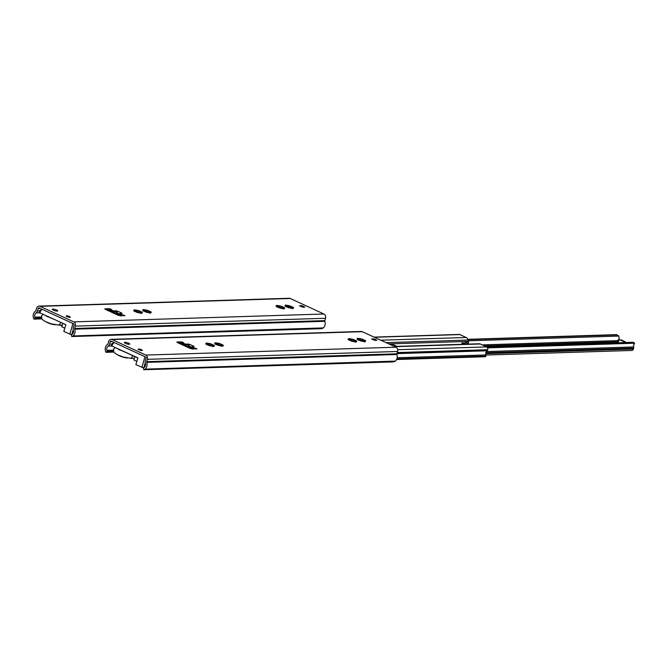 <?xml version="1.0" encoding="UTF-8"?>
<svg xmlns="http://www.w3.org/2000/svg" width="668" height="668" viewBox="0 0 668 668"><rect width="100%" height="100%" fill="white"/><g stroke="black" fill="none" stroke-linecap="round" stroke-linejoin="round"><path stroke-width="1" d="M145.774 357.088L113.401 342.15L113.001 343.494M115.155 347.544L113.652 349.113L113.694 351.61L115.155 353.372L117.844 354.975L123.196 356.988L130.92 358.349L132.982 355.752M137.833 357.981L112.04 346.099L137.875 357.856L135.88 364.678L143.653 367.901A0.568 0.459 -91.8 0 0 143.478 368.552L143.804 369.73A1.486 1.202 -91.8 0 0 144.455 369.529L144.964 369.154A5.486 4.442 -91.8 0 0 146.743 362.365A0.944 0.768 88.2 0 1 146.726 361.672L147.411 359.334A3.315 2.68 -91.8 0 0 145.799 355.067L112.074 339.536A3.315 2.68 -91.8 0 0 111.063 339.327A3.315 2.68 -91.8 0 0 108.65 341.473L107.966 343.811A0.944 0.768 88.2 0 1 107.598 344.329A5.486 4.442 -91.8 0 0 105.452 350.942L105.653 351.644A1.486 1.202 -91.8 0 0 106.045 352.337L113.952 352.086M137.833 357.99L112.04 346.099L111.472 345.506L112.007 345.932L112.733 343.452A1.419 1.152 88.2 0 1 113.218 343.878L113.66 342.375M118.395 349.03A6.864 1.511 16.3 0 0 118.821 349.506A6.864 1.511 16.3 0 0 119.422 349.94M129.433 343.653A2.789 0.618 16.3 0 0 126.202 342.442A2.789 0.618 16.3 0 0 124.398 342.651A2.789 0.618 16.3 0 0 126.87 343.87A2.789 0.618 16.3 0 0 129.617 344.179A2.789 0.618 16.3 0 0 129.433 343.653M118.345 355.209A6.388 1.403 16.3 0 0 127.438 357.998M182.798 343.31L183.909 342.926L182.406 342.116L179.183 341.857L180.736 342.575A5.486 1.211 -163.7 0 1 184.969 344.529L187.015 344.838L189.612 346.032L189.52 346.517M182.882 343.018L185.044 344.012L189.378 344.237L194.137 346.425L191.24 346.867L197.018 348.972L193.603 348.504A5.678 1.252 -163.7 0 0 188.827 346.3L189.645 346.107M177.788 341.899L176.861 342.049L177.563 342.617L190.388 348.529L193.495 349.139L177.788 341.899L177.579 342.626M112.733 343.452L112.032 343.619L111.472 345.506M134.802 356.595A2.839 2.296 -91.8 0 1 134.694 357.138L133.867 359.969L136.848 361.346M213.852 346.208L214.044 346.383A4.734 1.044 -163.7 0 1 213.309 346.408L210.103 345.832A4.734 1.044 -163.7 0 1 208.909 345.465L206.161 344.204A4.734 1.044 -163.7 0 1 205.702 343.811L207.18 343.828L206.17 343.118A4.734 1.044 -163.7 0 1 206.896 343.093L210.111 343.669A4.734 1.044 -163.7 0 1 211.297 344.037L214.052 345.306A4.734 1.044 -163.7 0 1 214.503 345.698L213.025 345.673L213.793 346.408M210.487 345.715A4.734 1.044 16.3 0 0 209.593 345.439L209.251 345.406A4.492 0.994 16.3 0 0 208.767 345.289M211.055 345.69L211.422 344.304M211.071 345.815C211.372 344.755 212.032 345.055 213.034 346.725M206.988 344.855C208.633 344.003 209.401 344.137 209.284 345.264L209.769 343.744M213.025 345.673L212.892 346.308M215.255 343.018L215.063 342.843A4.734 1.044 -163.7 0 1 215.797 342.818L219.004 343.394A4.734 1.044 -163.7 0 1 220.198 343.761L222.945 345.03A4.734 1.044 -163.7 0 1 223.404 345.414L221.926 345.398L222.937 346.107A4.734 1.044 -163.7 0 1 222.202 346.133L218.995 345.556A4.734 1.044 -163.7 0 1 217.81 345.189L215.054 343.92A4.734 1.044 -163.7 0 1 214.603 343.527L216.081 343.552L215.255 343.018M219.38 345.431A4.734 1.044 16.3 0 0 218.486 345.164L218.144 345.122A4.492 0.994 16.3 0 0 217.659 345.005M219.947 345.406L220.315 344.02M219.964 345.54C220.273 344.471 220.924 344.771 221.935 346.441M215.881 344.579C217.526 343.719 218.294 343.861 218.185 344.989L218.661 343.469M221.926 345.398L221.793 346.032M356.178 341.74L356.361 341.916A4.734 1.044 -163.7 0 1 355.635 341.941L352.42 341.365A4.734 1.044 -163.7 0 1 351.234 340.997L348.479 339.728A4.734 1.044 -163.7 0 1 348.028 339.336L349.506 339.361L348.487 338.651A4.734 1.044 -163.7 0 1 349.222 338.626L352.437 339.202A4.734 1.044 -163.7 0 1 353.623 339.569L356.37 340.839A4.734 1.044 -163.7 0 1 356.829 341.223L355.351 341.206L356.119 341.941M352.804 341.239A4.734 1.044 16.3 0 0 351.919 340.972L351.568 340.939A4.492 0.994 16.3 0 0 351.092 340.814M353.38 341.214L353.739 339.828M353.389 341.348C353.698 340.279 354.349 340.58 355.359 342.258M349.306 340.388C350.95 339.536 351.719 339.67 351.61 340.797L352.086 339.277M355.351 341.206L355.217 341.841M357.572 338.542L357.38 338.367A4.734 1.044 -163.7 0 1 358.115 338.342L361.33 338.918A4.734 1.044 -163.7 0 1 362.515 339.286L365.262 340.555A4.734 1.044 -163.7 0 1 365.722 340.947L364.244 340.93L365.262 341.64A4.734 1.044 -163.7 0 1 364.528 341.657L361.313 341.081A4.734 1.044 -163.7 0 1 360.127 340.713L357.38 339.453A4.734 1.044 -163.7 0 1 356.921 339.06L358.399 339.077L357.572 338.542M361.697 340.964A4.734 1.044 16.3 0 0 360.812 340.697L360.469 340.655A4.492 0.994 16.3 0 0 359.985 340.538M362.273 340.939L362.632 339.553M362.281 341.072C362.59 340.004 363.25 340.304 364.252 341.974M358.207 340.104C359.852 339.252 360.611 339.386 360.503 340.521L360.987 338.993M364.244 340.93L364.11 341.557M128.715 343.235A2.839 0.626 16.3 0 0 125.642 342.342A2.839 0.626 16.3 0 0 124.348 342.642A2.839 0.626 16.3 0 0 126.87 343.886A2.839 0.626 16.3 0 0 129.659 344.195A2.839 0.626 16.3 0 0 128.715 343.235M144.964 369.154L395.373 361.104A5.486 4.442 -91.8 0 0 396.917 354.499A0.944 0.768 88.2 0 1 396.901 353.815L397.585 351.477A3.315 2.68 -91.8 0 0 395.974 347.21L362.248 331.679A3.315 2.68 -91.8 0 0 361.238 331.462L111.063 339.327M374.406 339.035L371.508 338.935L375.049 340.413L376.911 340.329L374.406 339.035L373.996 339.486L375.934 340.379M141.541 349.74A2.179 0.476 -163.7 0 1 142.351 350.391A2.179 0.476 -163.7 0 1 140.13 350.241A2.179 0.476 -163.7 0 1 138.176 349.172A2.179 0.476 -163.7 0 1 139.403 349.088A2.179 0.476 -163.7 0 1 141.541 349.74M185.044 344.012L184.919 344.454M106.045 352.337L106.897 351.702A0.568 0.459 -91.8 0 0 107.089 351.034L106.905 350.349A3.599 2.906 88.2 0 1 108.141 346.133L108.216 346.074A3.783 3.064 -91.8 0 0 109.502 344.145L110.22 341.69A0.944 0.768 88.2 0 1 111.197 341.139L145.641 357.013A0.944 0.768 88.2 0 1 146.1 358.223L145.39 360.678A3.783 3.064 -91.8 0 0 145.373 363.192L145.407 363.3A3.599 2.906 88.2 0 1 144.171 367.525L143.67 367.893M191.182 347.076L189.603 346.35M372.452 339.428L373.996 339.486L373.829 340.062M395.122 361.296L393.277 361.897L143.879 369.73M143.954 369.73L392.859 361.906M625.624 342.5A1.419 1.152 -91.8 0 0 624.931 341.624L623.954 341.649A1.419 1.152 88.2 0 1 624.655 342.525M623.954 341.649L620.296 339.962L621.265 339.937A1.419 1.152 -91.8 0 0 620.831 339.845L619.862 339.87A1.419 1.152 88.2 0 1 620.296 339.962M617.741 342.742L618.944 340.496A1.419 1.152 88.2 0 1 619.862 339.87M617.892 342.467L617.341 341.715L617.666 340.622L482.229 344.88M624.931 341.624L621.265 339.937M632.988 342.601L634.333 342.884A2.839 1.545 -65.3 0 1 634.575 343.127L633.798 344.922A3.123 2.53 88.2 0 0 633.698 346.942L486.362 351.577M616.681 334.743L467.775 339.319L616.38 334.635M616.28 334.651L618.785 336.062L619.161 338.183A4.776 3.866 -91.8 0 1 617.666 340.622M487.139 347.26L634.333 342.884L487.348 347.502M485.895 355.05L631.794 350.466A2.179 1.762 -91.8 0 0 633.381 349.055L633.665 348.095A1.895 1.528 -91.8 0 0 633.698 346.942M484.943 356.687A0.852 0.693 -91.8 0 0 485.828 356.186L485.861 356.069A1.703 1.378 -91.8 0 0 485.87 354.95A3.599 2.906 88.2 0 1 487.089 350.784A1.703 1.378 -91.8 0 0 487.657 349.932L487.715 349.723A2.179 1.762 -91.8 0 0 486.655 346.917L480.284 343.978A3.315 2.68 -91.8 0 0 479.273 343.769L394.295 346.441M469.22 344.087L464.978 341.958L468.685 341.715L468.301 343.01L467.099 343.11M388.793 343.903L468.151 341.406L468.685 341.699L468.21 343.076L468.594 341.749M468.151 341.406L467.959 340.062A3.315 2.68 -91.8 0 0 466.231 337.507L459.851 334.568A2.179 1.762 -91.8 0 0 459.192 334.434L374.038 337.106M390.613 344.746L390.88 343.836L392.158 344.154L396.942 346.358M466.748 344.162L464.435 343.101L461.68 342.901L464.126 344.245M462.481 343.494L465.454 344.204M73.722 323.888L41.341 308.958L40.948 310.294M43.103 314.344L41.6 315.914L41.641 318.411L43.103 320.172L45.791 321.776L51.144 323.788L58.867 325.149L60.93 322.552M41.608 309.175L41.165 310.678A1.419 1.152 88.2 0 0 40.673 310.253L39.946 312.733L39.42 312.307L39.98 312.9L65.815 324.656L63.819 331.478L71.601 334.701A0.568 0.459 -91.8 0 0 71.418 335.353L71.743 336.53A1.486 1.202 -91.8 0 0 72.403 336.33L72.912 335.954A5.486 4.442 -91.8 0 0 74.691 329.165A0.944 0.768 88.2 0 1 74.674 328.472L75.359 326.134A3.315 2.68 -91.8 0 0 73.747 321.876L40.022 306.336A3.315 2.68 -91.8 0 0 39.011 306.128A3.315 2.68 -91.8 0 0 36.59 308.274L35.913 310.612A0.944 0.768 88.2 0 1 35.546 311.129A5.486 4.442 -91.8 0 0 33.4 317.743L33.592 318.444A1.486 1.202 -91.8 0 0 33.993 319.137L41.892 318.886M46.334 315.83A6.864 1.511 16.3 0 0 46.768 316.306A6.864 1.511 16.3 0 0 47.37 316.741M57.381 310.453A2.789 0.618 16.3 0 0 54.15 309.242A2.789 0.618 16.3 0 0 52.338 309.451A2.789 0.618 16.3 0 0 54.818 310.678A2.789 0.618 16.3 0 0 57.565 310.979A2.789 0.618 16.3 0 0 57.381 310.453M46.284 322.009A6.388 1.403 16.3 0 0 55.377 324.798M110.746 310.111L111.857 309.727L110.345 308.917L107.122 308.658L108.684 309.376A5.486 1.211 -163.7 0 1 112.917 311.33L114.963 311.639L117.551 312.833L117.468 313.317L117.626 312.891M110.83 309.818L112.992 310.812L117.326 311.037L122.085 313.225L119.188 313.668L124.966 315.772L121.551 315.304A5.678 1.252 -163.7 0 0 116.766 313.1L117.585 312.908M105.736 308.7L104.801 308.85L105.511 309.418L118.336 315.329L121.442 315.939L105.736 308.7L105.527 309.426M40.673 310.253L39.971 310.42L39.42 312.307M62.75 323.395A2.839 2.296 -91.8 0 1 62.642 323.938L61.807 326.769L64.796 328.147M141.8 313.008L141.992 313.192A4.734 1.044 -163.7 0 1 141.257 313.209L138.042 312.632A4.734 1.044 -163.7 0 1 136.857 312.265L134.109 311.004A4.734 1.044 -163.7 0 1 133.65 310.612L135.128 310.628L134.109 309.919A4.734 1.044 -163.7 0 1 134.844 309.894L138.059 310.47A4.734 1.044 -163.7 0 1 139.245 310.837L141.992 312.106A4.734 1.044 -163.7 0 1 142.451 312.499L140.973 312.482L141.741 313.209M138.426 312.515A4.734 1.044 16.3 0 0 137.541 312.248L137.199 312.206A4.492 0.994 16.3 0 0 136.715 312.09M139.002 312.49L139.362 311.104M139.011 312.616C139.32 311.555 139.979 311.856 140.981 313.526M134.936 311.655C136.581 310.804 137.341 310.937 137.232 312.065L137.717 310.545M140.973 312.482L140.839 313.108M143.194 309.818L143.01 309.643A4.734 1.044 -163.7 0 1 143.737 309.618L146.952 310.194A4.734 1.044 -163.7 0 1 148.137 310.562L150.893 311.831A4.734 1.044 -163.7 0 1 151.344 312.215L149.866 312.198L150.884 312.908A4.734 1.044 -163.7 0 1 150.15 312.933L146.935 312.357A4.734 1.044 -163.7 0 1 145.749 311.989L143.002 310.72A4.734 1.044 -163.7 0 1 142.543 310.328L144.021 310.353L143.194 309.818M147.327 312.232A4.734 1.044 16.3 0 0 146.434 311.964L146.092 311.931A4.492 0.994 16.3 0 0 145.607 311.806M147.895 312.206L148.263 310.82M147.912 312.34C148.213 311.271 148.872 311.572 149.874 313.25M143.829 311.38C145.474 310.528 146.242 310.662 146.125 311.789L146.609 310.269M149.866 312.198L149.732 312.833M284.117 308.541L284.309 308.716A4.734 1.044 -163.7 0 1 283.574 308.741L280.368 308.165A4.734 1.044 -163.7 0 1 279.174 307.798L276.427 306.529A4.734 1.044 -163.7 0 1 275.976 306.144L277.445 306.161L276.435 305.451A4.734 1.044 -163.7 0 1 277.17 305.426L280.376 306.002A4.734 1.044 -163.7 0 1 281.562 306.37L284.317 307.639A4.734 1.044 -163.7 0 1 284.768 308.023L283.29 308.006L284.059 308.741M280.752 308.04A4.734 1.044 16.3 0 0 279.859 307.773L279.516 307.739A4.492 0.994 16.3 0 0 279.032 307.614M281.32 308.015L281.687 306.629M281.337 308.148C281.637 307.08 282.297 307.38 283.299 309.059M277.253 307.188C278.898 306.336 279.667 306.47 279.55 307.597L280.034 306.078M283.29 308.006L283.157 308.641M285.52 305.343L285.328 305.167A4.734 1.044 -163.7 0 1 286.063 305.151L289.277 305.719A4.734 1.044 -163.7 0 1 290.463 306.086L293.21 307.355A4.734 1.044 -163.7 0 1 293.669 307.748L292.192 307.731L293.202 308.441A4.734 1.044 -163.7 0 1 292.475 308.457L289.261 307.881A4.734 1.044 -163.7 0 1 288.075 307.514L285.32 306.253A4.734 1.044 -163.7 0 1 284.869 305.861L286.347 305.877L285.52 305.343M289.645 307.764A4.734 1.044 16.3 0 0 288.751 307.497L288.409 307.455A4.492 0.994 16.3 0 0 287.933 307.338M290.221 307.739L290.58 306.353M290.229 307.873C290.538 306.804 291.19 307.105 292.2 308.775M286.146 306.904C287.791 306.053 288.559 306.195 288.451 307.322L288.927 305.802M292.192 307.731L292.058 308.365M56.655 310.036A2.839 0.626 16.3 0 0 53.59 309.142A2.839 0.626 16.3 0 0 52.296 309.443A2.839 0.626 16.3 0 0 54.818 310.687A2.839 0.626 16.3 0 0 57.607 310.996A2.839 0.626 16.3 0 0 56.655 310.036M72.912 335.954L323.32 327.904A5.486 4.442 -91.8 0 0 324.865 321.308A0.944 0.768 88.2 0 1 324.848 320.615L325.533 318.277A3.315 2.68 -91.8 0 0 323.922 314.01L290.196 298.479A3.315 2.68 -91.8 0 0 289.186 298.27L39.011 306.128M302.353 305.835L299.448 305.735L302.996 307.213L304.858 307.13L302.353 305.835L301.944 306.286L303.882 307.18M69.489 316.548A2.179 0.476 -163.7 0 1 70.299 317.2A2.179 0.476 -163.7 0 1 68.069 317.041A2.179 0.476 -163.7 0 1 66.115 315.972A2.179 0.476 -163.7 0 1 67.343 315.889A2.179 0.476 -163.7 0 1 69.489 316.548M112.992 310.812L112.867 311.255M33.993 319.137L34.845 318.502A0.568 0.459 -91.8 0 0 35.037 317.834L34.845 317.15A3.599 2.906 88.2 0 1 36.08 312.933L36.164 312.874A3.783 3.064 -91.8 0 0 37.45 310.946L38.168 308.491A0.944 0.768 88.2 0 1 39.145 307.94L73.589 323.813A0.944 0.768 88.2 0 1 74.048 325.024L73.33 327.479A3.783 3.064 -91.8 0 0 73.321 329.992L73.346 330.101A3.599 2.906 88.2 0 1 72.111 334.326L71.618 334.693M119.129 313.876L117.551 313.15M300.4 306.236L301.944 306.286L301.777 306.863M323.07 328.097L321.224 328.698L71.827 336.538M71.902 336.53L320.807 328.706M60.203 325.082L61.423 325.717M61.548 325.775L62.032 325.491L61.398 325.341L61.548 325.775M144.964 356.796L141.858 367.433M145.273 362.757L143.804 367.792M177.237 341.924L177.103 342.367M181.128 341.799L180.886 342.617M213.501 345.131L213.368 345.581M211.297 344.037L210.821 345.665M210.111 343.669L209.593 345.439M209.719 343.803L209.41 344.838M207.456 343.26L207.113 344.438M218.611 343.519L218.311 344.554M219.004 343.394L218.486 345.164M222.394 344.855L222.269 345.306M220.198 343.761L219.722 345.389M216.349 342.985L216.006 344.154M355.827 340.663L355.693 341.114M353.623 339.569L353.147 341.198M352.437 339.202L351.919 340.972M352.036 339.327L351.735 340.363M349.773 338.793L349.431 339.962M360.929 339.052L360.628 340.087M361.33 338.918L360.812 340.697M364.72 340.379L364.586 340.83M362.515 339.286L362.039 340.914M358.674 338.509L358.324 339.686M112.074 339.536L362.248 331.679M145.799 355.067L395.974 347.21M194.238 347.836L193.996 348.688M188.109 343.92L187.741 345.172M189.378 344.237L188.944 345.732M182.406 342.116L182.13 343.043M195.515 348.153L195.248 349.088M373.387 338.785L373.47 339.895M144.455 369.529L394.446 361.672M146.743 362.365L396.917 354.499M106.905 350.349L113.41 350.149M107.089 351.034L113.451 350.834M108.141 346.133L111.857 346.016M106.897 351.702L113.643 351.493M108.216 346.074L111.765 345.957M109.502 344.145L111.898 344.07M110.22 341.69L112.266 341.632M146.726 361.672L396.901 353.815M147.411 359.334L397.585 351.477M617.574 342.325L485.678 346.467M634.6 343.235L487.565 347.853M616.898 334.944L467.867 339.628M618.785 336.062L468.068 340.797M634.575 343.127L487.515 347.744M633.014 342.367L486.747 346.959M633.665 348.095L485.861 352.737M633.381 349.055L485.728 353.689M617.341 341.715L484.425 345.89M480.284 343.978L394.788 346.667M486.655 346.917L397.694 349.715M467.959 340.062L386.037 342.634M392.158 344.154L391.815 345.298M466.231 337.507L380.735 340.196M361.196 340.805L360.461 340.83M352.303 341.081L351.568 341.106M459.851 334.568L374.356 337.256M463.5 343.962L463.417 342.851M463.859 344.129L464.435 343.101M485.828 356.186L396.842 358.983M485.861 356.069L396.884 358.858M485.87 354.95L397.176 357.739M487.089 350.784L396.959 353.623M487.657 349.932L397.209 352.771M487.715 349.723L397.268 352.562M289.144 307.606L288.409 307.631M280.251 307.89L279.516 307.906M146.826 312.073L146.083 312.098M137.925 312.357L137.191 312.382M72.912 323.596L69.806 334.234M73.221 329.558L71.752 334.593M105.177 308.725L105.051 309.167M109.068 308.599L108.834 309.418M141.449 311.931L141.315 312.382M139.245 310.837L138.769 312.465M138.059 310.47L137.541 312.248M137.658 310.603L137.357 311.639M135.395 310.061L135.053 311.238M146.559 310.319L146.25 311.355M146.952 310.194L146.434 311.964M150.342 311.655L150.208 312.106M148.137 310.562L147.661 312.19M144.296 309.785L143.954 310.954M283.766 307.464L283.633 307.915M281.562 306.37L281.086 307.998M280.376 306.002L279.859 307.773M279.984 306.128L279.683 307.163M277.721 305.593L277.379 306.762M288.877 305.852L288.576 306.888M289.277 305.719L288.751 307.497M292.667 307.18L292.534 307.639M290.463 306.086L289.987 307.714M286.614 305.309L286.271 306.487M40.022 306.336L290.196 298.479M73.747 321.876L323.922 314.01M122.186 314.645L121.935 315.488M116.048 310.72L115.681 311.973M117.326 311.037L116.892 312.532M110.345 308.917L110.078 309.843M123.463 314.954L123.188 315.889M301.326 305.585L301.41 306.695M72.403 336.33L322.385 328.472M74.691 329.165L324.865 321.308M34.845 317.15L41.358 316.949M35.037 317.834L41.399 317.634M36.08 312.933L39.804 312.816M34.845 318.502L41.583 318.294M36.164 312.874L39.713 312.758M37.45 310.946L39.846 310.87M38.168 308.491L40.205 308.432M74.674 328.472L324.848 320.615M75.359 326.134L325.533 318.277M61.473 325.082L60.88 325.099M62.182 325.491L62.157 325.065M134.368 358.265L130.961 358.349M125.091 352.119L118.253 349.18M185.103 344.613L180.677 342.55M189.679 346.091L189.553 346.525M112.358 343.36L113.051 343.344M207.18 343.828L207.055 344.279M216.081 343.552L215.948 343.995M349.506 339.361L349.372 339.803M358.399 339.077L358.265 339.528M634.183 342.793L633.03 342.266L486.538 346.867M617.708 335.202L616.564 334.676M396.6 359.526L485.202 356.737M62.308 325.065L58.901 325.149M53.039 318.92L46.201 315.981M113.042 311.413L108.617 309.351M40.305 310.161L40.998 310.144M135.128 310.628L134.994 311.079M144.021 310.353L143.896 310.795M277.445 306.161L277.32 306.604M286.347 305.877L286.213 306.328M60.354 325.241L61.473 325.759A0.476 0.476 0 0 0 61.69 325.8L62.099 325.792"/></g></svg>
